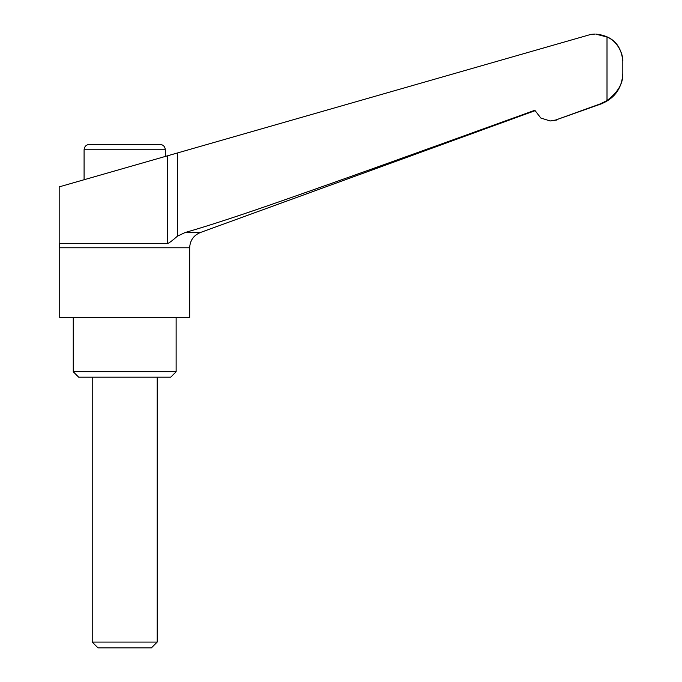 <?xml version="1.0" encoding="UTF-8"?>
<svg xmlns="http://www.w3.org/2000/svg" width="682" height="682" viewBox="0 0 682 682"><rect width="100%" height="100%" fill="white"/><g stroke="black" fill="none" stroke-linecap="round" stroke-linejoin="round"><path stroke-width="1.02" d="M607.006 100.561L607.006 37.024C619.077 41.773 623.493 56.819 622.811 61.175L622.811 73.289C623.331 83.11 618.062 92.198 607.006 100.561L600.433 103.817L555.77 119.989L550.186 120.97L540.809 118.029L534.833 110.288C396.847 160.185 339.022 180.815 288.878 198.377C243.645 214.301 209.05 225.674 185.112 232.519L177.371 236.211C172.162 240.797 168.829 243.261 167.363 243.602L59.181 243.602L59.735 247.779L59.735 317.624L189.664 317.624L189.664 247.779C190.031 240.456 193.594 235.367 200.355 232.519L534.995 110.714M73.264 317.624L73.264 371.767L78.677 377.18L170.722 377.18L176.135 371.767L176.135 317.624M92.215 377.18L92.215 642.086L98.02 647.9L151.37 647.9L157.184 642.086L157.184 377.18M555.77 119.989L601.439 103.817C614.951 98.114 622.078 87.944 622.819 73.289L622.819 61.175C621.208 44.731 612.189 35.703 595.744 34.1L607.006 37.024M594.704 34.1L591.115 34.339L59.181 186.877L59.181 243.602M84.091 179.733L84.091 149.776C84.415 146.485 86.213 144.686 89.504 144.362L159.895 144.362C163.177 144.686 164.984 146.485 165.308 149.776L165.308 156.442M167.363 155.854L167.388 243.602M92.215 642.086L157.184 642.086M73.264 371.767L176.135 371.767M59.735 247.779L189.664 247.779M84.091 149.776L165.308 149.776M177.371 236.211L177.371 152.981M600.433 103.817L601.439 103.817M185.112 232.519L200.355 232.519M550.186 120.97L557.006 119.989"/></g></svg>
